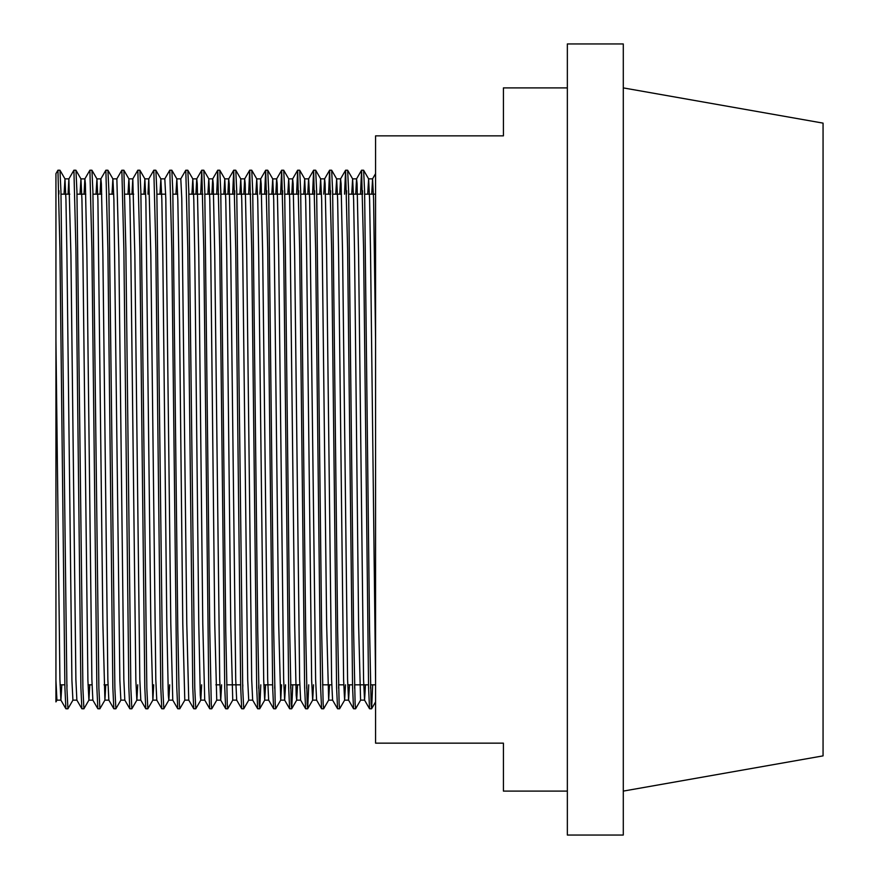 <?xml version="1.0" encoding="UTF-8"?>
<svg xmlns="http://www.w3.org/2000/svg" width="879" height="879" viewBox="0 0 879 879"><rect width="100%" height="100%" fill="white"/><g stroke="black" fill="none" stroke-linecap="round" stroke-linejoin="round"><path stroke-width="1.32" d="M362.5 194.182L362.587 190.71M360.5 194.182L361.588 170.207L363.62 170.24L364.609 191.545L369.576 629.924L371.092 703.716L371.619 708.76L372.663 684.818M361.588 170.207L363.587 249.076L368.565 687.455L369.543 708.76L371.575 708.793M346.524 194.182L346.601 190.71M344.524 194.182L345.612 170.207L347.644 170.24L348.622 191.545L353.6 629.924L355.116 703.716L355.599 708.793L360.632 700.113L364.587 700.145L365.455 684.818M345.612 170.207L347.601 249.076L352.578 687.455L353.556 708.76L355.599 708.793M330.537 194.182L330.625 190.71M328.537 194.182L329.625 170.207L331.658 170.24L332.647 191.545L337.613 629.924L339.129 703.716L339.613 708.793L344.645 700.113L345.48 684.818M329.625 170.207L331.625 249.076L336.591 687.455L337.58 708.76L339.613 708.793M314.561 194.182L314.638 190.71M312.561 194.182L313.638 170.207L315.682 170.24L316.66 191.545L321.637 629.924L323.142 703.716L323.637 708.793L328.669 700.113L329.504 684.818M313.638 170.207L315.638 249.076L320.615 687.455L321.593 708.76L323.637 708.793M298.574 194.182L298.662 190.71M296.575 194.182L297.662 170.207L299.695 170.24L300.684 191.545L305.65 629.924L307.167 703.716L307.683 708.76L308.738 684.818M297.662 170.207L299.662 249.076L304.628 687.455L305.617 708.76L307.65 708.793M282.598 194.182L282.675 190.71M280.599 194.182L281.676 170.207L283.719 170.24L284.697 191.545L289.674 629.924L291.18 703.716L291.707 708.76L292.751 684.818M281.676 170.207L283.675 249.076L288.653 687.455L289.63 708.76L291.663 708.793M266.612 194.182L266.7 190.71M264.612 194.182L265.7 170.207L267.732 170.24L268.71 191.545L273.688 629.924L275.204 703.716L275.687 708.793L280.72 700.113L281.555 684.818M265.7 170.207L267.699 249.076L272.666 687.455L273.655 708.76L275.687 708.793M248.636 194.182L249.713 170.207L251.757 170.24L252.734 191.545L257.712 629.924L259.217 703.716L259.744 708.76L260.788 684.818M249.713 170.207L251.713 249.076L256.69 687.455L257.668 708.76L259.701 708.793M234.649 194.182L234.737 190.71M232.649 194.182L233.737 170.207L235.77 170.24L236.748 191.545L242.725 688.29L243.725 708.793L248.757 700.113M233.737 170.207L235.737 249.076L240.703 687.455L241.692 708.76L243.725 708.793M216.673 194.182L217.75 170.207L219.783 170.24L220.772 191.545L225.738 629.924L227.254 703.716L227.738 708.793L232.77 700.113L236.726 700.145M217.75 170.207L219.75 249.076L224.727 687.455L225.705 708.76L227.738 708.793M200.687 194.182L201.774 170.207L203.807 170.24L204.785 191.545L209.762 629.924L211.279 703.716L211.762 708.793L216.75 700.145L220.75 700.145L221.618 684.818M201.774 170.207L203.763 249.076L208.741 687.455L209.718 708.76L211.762 708.793M180.755 178.887L185.755 170.24L187.82 170.24L188.809 191.545L194.775 688.29L195.775 708.793L200.808 700.113L201.643 684.818M185.788 170.207L187.787 249.076L192.765 687.455L193.743 708.76L195.775 708.793M164.769 178.887L169.768 170.24L171.844 170.24L172.822 191.545L177.8 629.924L179.316 703.716L179.799 708.793L184.832 700.113L188.787 700.145L193.743 708.76M169.812 170.207L171.801 249.076L176.778 687.455L177.756 708.76L179.799 708.793M147.958 194.182L148.793 178.887L153.825 170.207L155.858 170.24L156.847 191.545L162.813 688.29L163.813 708.793L168.845 700.113L169.68 684.818M153.825 170.207L155.825 249.076L160.791 687.455L161.78 708.76L163.813 708.793M131.971 194.182L132.806 178.887L137.838 170.207L139.882 170.24L140.86 191.545L146.837 688.29L147.837 708.793L152.869 700.113L153.704 684.818M137.838 170.207L139.838 249.076L144.815 687.455L145.793 708.76L147.837 708.793M111.996 194.182L112.875 178.855L116.863 178.855L121.818 170.24L123.895 170.24L125.862 249.076L130.85 688.29L131.85 708.793L136.882 700.113L137.717 684.818M121.862 170.207L123.862 249.076L128.828 687.455L129.817 708.76L131.85 708.793M100.008 194.182L100.843 178.887L105.876 170.207L107.919 170.24L108.897 191.545L114.874 688.29L115.863 708.793L120.906 700.113M105.876 170.207L107.875 249.076L112.853 687.455L113.83 708.76L115.863 708.793M84.032 194.182L84.867 178.887L89.9 170.207L91.932 170.24L92.91 191.545L98.887 688.29L99.887 708.793L104.92 700.113L105.755 684.818M89.9 170.207L91.899 249.076L96.866 687.455L97.855 708.76L99.887 708.793M68.046 194.182L68.881 178.887L73.913 170.207L75.957 170.24L76.934 191.545L82.901 688.29L83.901 708.793L88.933 700.113L89.768 684.818M73.913 170.207L75.913 249.076L80.89 687.455L81.868 708.76L83.901 708.793M370.575 688.29L370.663 684.818M354.6 688.29L354.676 684.818M338.613 688.29L338.701 684.818M306.65 688.29L306.738 684.818M290.674 688.29L290.751 684.818M274.688 688.29L274.775 684.818M258.701 688.29L258.789 684.818M242.725 688.29L242.813 684.818M56.97 700.113L55.937 701.903L55.937 173.635L57.937 170.207L59.97 170.24L60.948 191.545L66.925 688.29L67.925 708.793L72.957 700.113M57.937 170.207L59.937 249.076L64.903 687.455L65.892 708.76L67.925 708.793M66.925 688.29L67.013 684.818M623.288 439.5L623.288 43.95L567.351 43.95L567.351 835.05L623.288 835.05L623.288 439.5M623.288 791.1L823.063 755.874L823.063 123.126L623.288 87.9M567.351 87.9L503.425 87.9L503.425 135.849L375.575 135.849L375.575 743.151L503.425 743.151L503.425 791.1L567.351 791.1M375.575 170.207L375.575 184.689M65.892 708.76L60.893 700.113L59.915 679.456L55.937 339.755L55.937 249.076M58.849 194.182L58.937 190.71M55.937 680.302L56.937 700.145L60.926 700.145L61.805 684.818M64.057 194.182L64.969 178.887L65.947 199.544L66.925 255.196L71.913 680.302L72.913 700.145L76.912 700.145M80.033 194.182L80.945 178.887L81.934 199.544L82.901 255.196L87.9 680.302L88.9 700.145L92.899 700.145M96.02 194.182L96.932 178.887L97.91 199.544L102.887 623.804L104.92 700.113M107.919 170.24L112.908 178.887L113.896 199.544L119.863 680.302L120.862 700.145L124.862 700.145M127.982 194.182L128.894 178.887L129.872 199.544L130.85 255.196L135.849 680.302L136.849 700.145L140.838 700.145M143.958 194.182L144.87 178.887L145.859 199.544L150.825 623.804L152.869 700.113M159.945 194.182L160.857 178.887L161.835 199.544L162.813 255.196L166.812 623.804L168.328 695.234L168.812 700.145L172.8 700.145L177.756 708.76M175.921 194.182L176.833 178.887L177.822 199.544L178.8 255.196L182.788 623.804L184.788 700.145M191.908 194.182L192.82 178.887L193.798 199.544L194.775 255.196L198.775 623.804L200.291 695.234L200.775 700.145L204.763 700.145L209.718 708.76M207.894 194.182L208.806 178.887L209.784 199.544L210.762 255.196L214.751 623.804L216.75 700.145M223.87 194.182L224.782 178.887L225.76 199.544L226.738 255.196L230.737 623.804L232.737 700.145M239.857 194.182L240.769 178.887L241.747 199.544L242.725 255.196L247.713 680.302L248.713 700.145L252.712 700.145M255.833 194.182L256.745 178.887L257.734 199.544L258.701 255.196L263.7 680.302L264.7 700.145L268.699 700.145M259.744 708.76L264.733 700.113L265.568 684.818M271.82 194.182L272.732 178.887L273.71 199.544L278.687 623.804L280.72 700.113M287.796 194.182L288.708 178.887L289.696 199.544L294.663 623.804L296.179 695.234L296.706 700.113L297.531 684.818M303.782 194.182L304.694 178.887L305.672 199.544L306.65 255.196L311.649 680.302L312.649 700.145L316.638 700.145M307.683 708.76L312.682 700.113L313.517 684.818M319.758 194.182L320.637 178.855L324.626 178.855L325.12 183.766L326.625 255.196L331.603 679.456L332.581 700.113L337.58 708.76M315.682 170.24L320.67 178.887L321.659 199.544L326.625 623.804L328.669 700.113M335.745 194.182L336.657 178.887L337.635 199.544L338.613 255.196L343.612 680.302L344.612 700.145L348.6 700.145L349.479 684.818M351.721 194.182L352.633 178.887L353.622 199.544L354.6 255.196L358.588 623.804L360.588 700.145M367.708 194.182L368.62 178.887L369.598 199.544L370.575 255.196L375.575 680.302M68.881 178.887L70.924 255.196L75.891 679.456L76.869 700.113L81.868 708.76M75.957 170.24L80.945 178.887L84.9 178.855L85.384 183.766L86.9 255.196L91.877 679.456L92.855 700.113L97.855 708.76M91.932 170.24L96.932 178.887L100.887 178.855L101.371 183.766L102.887 255.196L107.853 679.456L108.842 700.113L113.83 708.76M116.863 178.855L118.863 255.196L123.84 679.456L124.818 700.113L129.817 708.76M132.806 178.887L134.85 255.196L139.816 679.456L140.805 700.113L145.793 708.76M148.793 178.887L150.825 255.196L155.803 679.456L156.781 700.113L161.78 708.76M160.813 178.855L164.812 178.855L165.812 198.698L170.801 623.804L172.767 700.113M176.8 178.855L180.799 178.855L181.788 198.698L186.787 623.804L188.743 700.113M195.907 194.182L196.742 178.887L197.259 183.766L198.775 255.196L202.774 623.804L204.73 700.113M211.883 194.182L212.718 178.887L213.245 183.766L214.751 255.196L219.728 679.456L220.706 700.113L225.705 708.76M227.87 194.182L228.705 178.887L229.221 183.766L230.737 255.196L235.715 679.456L236.693 700.113L241.692 708.76M243.846 194.182L244.681 178.887L245.208 183.766L246.724 255.196L251.691 679.456L252.669 700.113L257.668 708.76M259.832 194.182L260.667 178.887L261.184 183.766L262.7 255.196L267.677 679.456L268.655 700.113L273.655 708.76M275.808 194.182L276.643 178.887L277.171 183.766L278.687 255.196L283.653 679.456L284.642 700.113L289.63 708.76M280.676 700.145L284.675 700.145L285.554 684.818M291.795 194.182L292.63 178.887L293.147 183.766L294.663 255.196L299.64 679.456L300.618 700.113L305.617 708.76M307.771 194.182L308.606 178.887L313.605 170.24M304.65 178.855L308.65 178.855L309.65 198.698L315.616 679.456L316.605 700.113L321.593 708.76M323.758 194.182L324.593 178.887L329.592 170.24M339.744 194.182L340.569 178.887L341.096 183.766L342.612 255.196L347.579 679.456L348.567 700.113L353.556 708.76M355.72 194.182L356.555 178.887L357.083 183.766L358.588 255.196L363.565 679.456L364.543 700.113L369.543 708.76M371.707 194.182L372.575 178.855L373.575 198.698L375.575 339.755M375.575 684.818L370.498 684.818M368.499 684.818L354.512 684.818M352.512 684.818L347.732 684.818M343.733 684.818L338.525 684.818M331.746 684.818L322.549 684.818M299.783 684.818L290.586 684.818M272.6 684.818L263.821 684.818M240.637 684.818L226.661 684.818M219.871 684.818L215.882 684.818M108.007 684.818L104.008 684.818M92.02 684.818L88.021 684.818M64.837 684.818L60.058 684.818M375.575 194.182L364.675 194.182M362.675 194.182L348.688 194.182M341.481 194.182L332.701 194.182M330.713 194.182L325.505 194.182M321.505 194.182L316.726 194.182M314.726 194.182L300.739 194.182M298.75 194.182L284.763 194.182M282.763 194.182L268.776 194.182M266.776 194.182L261.579 194.182M257.58 194.182L252.8 194.182M250.801 194.182L236.814 194.182M234.814 194.182L220.838 194.182M218.838 194.182L204.851 194.182M202.851 194.182L188.875 194.182M177.668 194.182L172.888 194.182M165.681 194.182L156.901 194.182M145.705 194.182L140.926 194.182M133.718 194.182L124.939 194.182M113.743 194.182L108.963 194.182M101.755 194.182L92.976 194.182M85.779 194.182L77 194.182M69.793 194.182L61.014 194.182M59.97 170.24L64.969 178.887M123.895 170.24L128.894 178.887M139.882 170.24L144.87 178.887M155.858 170.24L160.857 178.887M171.844 170.24L176.833 178.887M187.82 170.24L192.82 178.887M203.807 170.24L208.806 178.887M219.783 170.24L224.782 178.887M235.77 170.24L240.769 178.887M251.757 170.24L256.745 178.887L260.7 178.855L265.656 170.24M267.732 170.24L272.732 178.887L276.687 178.855L281.643 170.24M283.719 170.24L288.708 178.887L292.663 178.855L297.618 170.24M291.707 708.76L296.706 700.113M299.695 170.24L304.694 178.887M331.658 170.24L336.657 178.887M347.644 170.24L352.633 178.887M363.62 170.24L368.62 178.887M371.619 708.76L375.575 701.903M64.925 178.855L68.925 178.855M104.876 700.145L108.875 700.145M128.85 178.855L132.85 178.855M144.837 178.855L148.826 178.855M152.825 700.145L156.825 700.145M192.776 178.855L196.775 178.855M208.762 178.855L212.762 178.855M224.749 178.855L228.738 178.855M240.725 178.855L244.725 178.855M296.662 700.145L300.662 700.145M328.625 700.145L332.625 700.145M336.613 178.855L340.612 178.855M352.6 178.855L356.599 178.855M368.576 178.855L372.575 178.855M196.742 178.887L201.73 170.24M212.718 178.887L217.717 170.24M228.705 178.887L233.693 170.24M244.681 178.887L249.68 170.24M340.569 178.887L345.568 170.24M356.555 178.887L361.555 170.24M372.542 178.887L375.575 173.635"/></g></svg>
